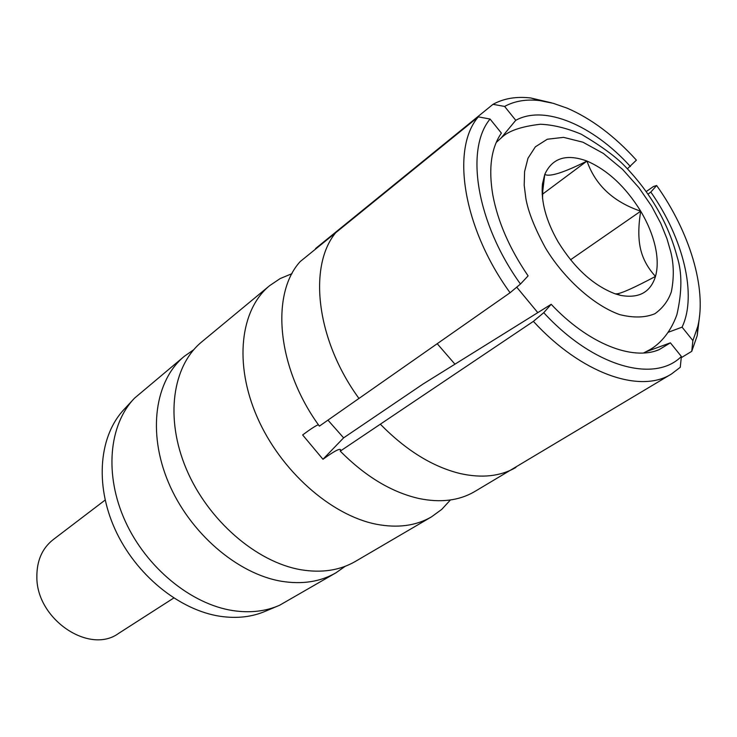 <?xml version="1.0" encoding="UTF-8"?>
<svg xmlns="http://www.w3.org/2000/svg" width="737" height="737" viewBox="0 0 737 737"><rect width="100%" height="100%" fill="white"/><g stroke="black" fill="none" stroke-linecap="round" stroke-linejoin="round"><path stroke-width="1.11" d="M345.248 566.283L336.026 572.76C320.503 581.769 302.354 584.607 281.58 581.29C237.397 573.966 189.63 532.897 168.469 482.505C147.179 432.122 155.065 380.2 184.443 356.211L193.684 349.762M269.641 285.652L201.745 341.885C172.357 365.865 164.72 418.229 186.433 469.266C208.018 520.294 256.329 562.082 300.779 569.719C321.673 573.193 339.886 570.42 355.409 561.41L431.486 516.867C416 525.849 397.593 528.3 376.257 524.228C330.858 515.274 280.475 470.657 257.176 417.114C233.749 363.562 240.317 309.549 269.641 285.652L280.189 278.558L291.981 273.657M450.399 499.981L441.758 509.378L431.486 516.867M418.929 498.498C440.477 502.947 458.967 500.69 474.388 491.745L671.471 374C640.306 394.028 581.281 373.641 533.385 321.369L340.245 451.127C365.386 476.48 391.614 492.27 418.929 498.498M551.193 304.298C588.006 343.553 632.549 361.148 659.136 349.642L670.384 342.834L681.375 356.478C654.355 383.553 593.359 366.694 543.749 312.681L551.193 304.298L422.974 384.078L343.617 437.852L327.956 420.154M277.361 606.201L266.011 610.982C252.321 616.98 237.074 618.748 220.252 616.307C179.238 610.218 135.571 574.657 115.046 529.313C94.465 483.969 99.32 434.977 124.562 408.906L132.936 399.878M336.026 572.76L279.553 605.28C265.642 611.369 250.11 613.147 232.947 610.604C191.095 604.257 146.359 567.711 125.244 521.216C104.064 474.711 108.892 424.623 134.558 398.137L184.443 356.211M520.469 284.031L528.107 275.868C509.645 248.839 497.871 221.874 492.804 194.964C488.345 168.423 491.211 147.805 501.4 133.102L490.068 119.044L478.331 116.861L300.199 261.571C270.258 294.293 277.103 368.417 319.388 426.124L510.078 292.736L520.469 284.031C476.664 223.237 464.789 149.408 490.068 119.044M315.547 248.553L492.989 104.332C503.868 98.371 516.49 96.261 530.87 98.003L551.506 102.848M492.989 104.332L504.605 106.432C514.721 100.951 526.467 99.016 539.834 100.619L553.229 103.309L567.103 108.146C591.387 118.639 614.483 135.976 636.39 160.141L627.427 168.782M670.384 342.834L646.441 351.613M671.471 374L680.269 367.293L681.375 356.478M681.246 357.694L691.748 351.328L692.891 340.605L682.066 327.145L668.275 332.276M648.053 194.098L650.817 192.071C683.227 238.143 697.359 295.076 682.066 327.145M646.257 191.546L653.415 186.535L656.639 185.512L650.817 192.071M501.178 137.92L515.753 120.306L504.605 106.432M318.393 424.715C315.593 425.783 310.341 429.192 302.64 434.95L322.972 459.271C334.054 451.237 339.941 448.105 340.623 449.865L340.245 451.127M343.617 437.852L322.972 459.271M543.749 312.681L533.385 321.369M699.726 314.598L697.22 335.648L691.748 351.328M656.639 185.512C689.583 231.777 706.894 288.333 697.828 326.325L692.891 340.605M515.753 120.306C544.652 104.35 593.257 125.447 630.411 166.534M510.078 292.736C462.965 227.908 450.666 148.708 478.331 116.861M105.142 500.054L53.027 539.751C42.11 548.448 36.721 560.866 36.859 577.034C36.435 619.209 89.38 654.88 118.583 633.405L173.729 598.029M542.533 198.575L542.773 190.892L544.763 174.42C549.636 177.11 563.713 172.661 586.984 161.062C595.395 185.125 613.295 201.837 640.711 211.197C647.62 222.85 652.429 234.486 655.138 246.094C657.754 257.664 657.874 267.771 655.497 276.421C650.458 292.414 638.767 298.725 620.425 295.344L615.284 293.87C593.571 285.634 574.538 268.342 558.176 241.985C546.062 220.851 540.82 201.505 542.46 183.955L544.763 174.42C552.28 157.976 566.348 153.517 586.984 161.062C607.703 170.109 625.612 186.82 640.711 211.197C638.288 225.983 638.205 238.438 640.453 248.553C642.71 258.678 647.731 267.973 655.497 276.421C634.29 287.651 621.392 293.455 616.786 293.823L615.284 293.87M437.234 343.728L454.95 364.189M586.984 161.062L542.174 194.448M640.711 211.197L570.53 259.783M380.384 424.245C406.087 450.418 432.72 466.862 460.284 473.578C482.026 478.387 500.561 476.342 515.891 467.442M337.297 230.874C307.624 263.57 315.537 339.094 359.002 398.487M670.762 251.861C673.904 264.38 674.106 277.665 671.361 291.732C668.321 300.696 662.83 308.029 654.907 313.722C645.299 317.739 633.562 318.043 619.706 314.625C590.595 304.141 561.262 274.588 545.371 247.77C534.62 227.954 528.116 211.501 525.859 198.419L524.191 185.291L524.587 171.574L527.987 158.243L535.357 146.829L547.278 139.238L563.565 137.358L582.967 142.213L603.391 153.453L622.581 169.381L638.905 187.677L651.637 206.203L660.831 223.486L666.985 238.779L670.762 251.861M537.798 312.635L516.729 287.172M539.834 100.619L530.87 98.003M655.543 350.923L659.136 349.642M697.828 326.325L697.22 335.648M643.576 352.995L650.025 349.596C657.782 345.257 669.905 334.589 676.925 314.524C682.121 291.677 682.186 272.441 677.128 256.817C668.312 223.468 650.863 193.214 624.773 166.055C615.819 156.723 601.355 146.129 581.373 134.272C566.689 128.1 553.026 124.756 540.387 124.249C521.326 126.469 508.401 130.91 501.611 137.57L496.213 142.462M542.782 190.892L542.46 183.955M616.786 293.814L620.425 295.334"/></g></svg>
